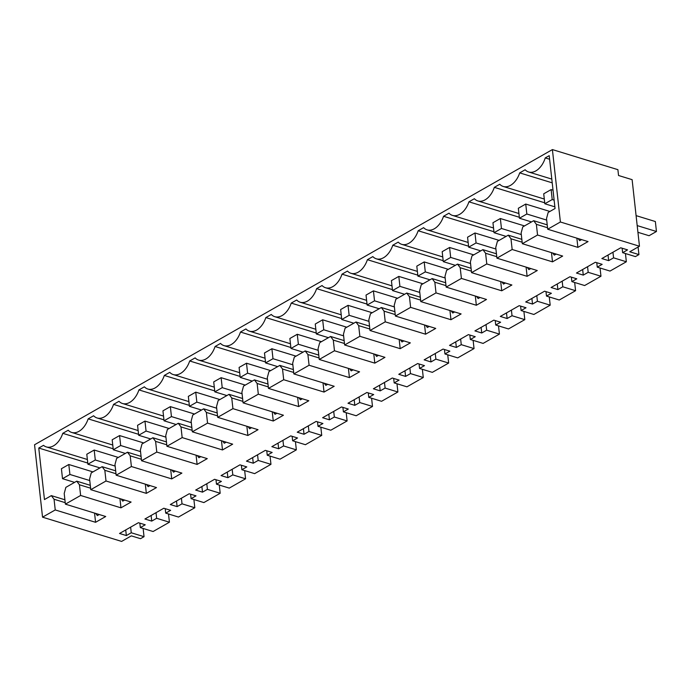 <?xml version="1.0" encoding="UTF-8"?>
<svg xmlns="http://www.w3.org/2000/svg" width="691" height="691" viewBox="0 0 691 691"><rect width="100%" height="100%" fill="white"/><g stroke="black" fill="none" stroke-linecap="round" stroke-linejoin="round"><path stroke-width="1.04" d="M552.403 149.584L560.392 221.992L639.469 246.238L632.118 179.66L618.54 175.497L617.892 169.666L552.403 149.584L34.55 444.762L42.54 517.17L121.616 541.416L131.333 535.87L140.515 538.686L144.039 536.682L131.255 532.77L130.642 527.147M42.54 517.17L55.237 509.941L54.053 499.248L51.341 495.628L44.457 499.558L38.765 448.044L43.507 445.341A18.432 11.747 -73 0 0 46.323 446.913A18.432 11.747 -73 0 0 62.777 433.326L68.219 430.225A18.432 11.747 -73 0 0 71.709 432.445A18.432 11.747 -73 0 0 88.154 418.858L93.605 415.757A18.432 11.747 -73 0 0 97.094 417.977A18.432 11.747 -73 0 0 113.54 404.39L118.99 401.281A18.432 11.747 -73 0 0 122.48 403.501A18.432 11.747 -73 0 0 138.926 389.914L144.367 386.813A18.432 11.747 -73 0 0 147.865 389.033A18.432 11.747 -73 0 0 164.311 375.446L169.753 372.345A18.432 11.747 -73 0 0 173.251 374.565A18.432 11.747 -73 0 0 189.697 360.978L195.138 357.878A18.432 11.747 -73 0 0 198.637 360.097A18.432 11.747 -73 0 0 215.082 346.511L220.524 343.41A18.432 11.747 -73 0 0 224.022 345.63A18.432 11.747 -73 0 0 240.468 332.043L245.91 328.942A18.432 11.747 -73 0 0 249.408 331.153A18.432 11.747 -73 0 0 265.854 317.575L271.295 314.465A18.432 11.747 -73 0 0 274.793 316.685A18.432 11.747 -73 0 0 291.239 303.099L296.681 299.998A18.432 11.747 -73 0 0 300.179 302.217A18.432 11.747 -73 0 0 316.625 288.631L322.066 285.53A18.432 11.747 -73 0 0 325.565 287.75A18.432 11.747 -73 0 0 342.01 274.163L347.452 271.062A18.432 11.747 -73 0 0 350.942 273.282A18.432 11.747 -73 0 0 367.396 259.695L372.838 256.594A18.432 11.747 -73 0 0 376.327 258.814A18.432 11.747 -73 0 0 392.773 245.227L398.223 242.118A18.432 11.747 -73 0 0 401.713 244.338A18.432 11.747 -73 0 0 418.159 230.751L423.609 227.65A18.432 11.747 -73 0 0 427.098 229.87A18.432 11.747 -73 0 0 443.544 216.283L448.986 213.182A18.432 11.747 -73 0 0 452.484 215.402A18.432 11.747 -73 0 0 468.93 201.815L474.372 198.714A18.432 11.747 -73 0 0 477.87 200.934A18.432 11.747 -73 0 0 494.315 187.347L499.757 184.247A18.432 11.747 -73 0 0 503.255 186.466A18.432 11.747 -73 0 0 519.701 172.88L525.143 169.77A18.432 11.747 -73 0 0 528.641 171.99A18.432 11.747 -73 0 0 545.242 157.919L549.215 155.656L555.054 208.509L548.162 212.439L546.521 218.537L547.704 229.231L588.041 241.591L577.883 247.378L576.864 238.17M560.392 221.992L547.704 229.231M639.469 246.238L629.751 251.774L638.933 254.59L635.418 256.594L622.634 252.681L627.549 249.874L620.743 247.793L601.852 258.555L608.659 260.645L613.573 257.847L626.348 261.759L610.032 271.062L597.257 267.149L602.163 264.351L595.357 262.26L576.467 273.031L583.273 275.113L588.188 272.314L600.963 276.236L584.646 285.538L571.872 281.617L576.778 278.819L569.971 276.728L551.081 287.499L557.887 289.589L562.802 286.782L575.577 290.704L559.261 300.006L546.486 296.085L551.401 293.286L544.586 291.196L525.696 301.967L532.502 304.057L537.417 301.259L550.191 305.172L533.875 314.474L521.1 310.553L526.015 307.754L519.2 305.672L500.31 316.435L507.116 318.525L512.031 315.727L524.806 319.639L508.49 328.942L495.715 325.029L500.63 322.222L493.815 320.14L474.924 330.903L481.739 332.993L486.645 330.194L499.42 334.107L483.104 343.41L470.329 339.497L475.244 336.698L468.429 334.608L449.539 345.379L456.354 347.461L461.26 344.662L474.043 348.584L457.718 357.878L444.944 353.965L449.858 351.166L443.043 349.076L424.153 359.847L430.968 361.937L435.874 359.13L448.658 363.051L432.333 372.354L419.558 368.433L424.473 365.634L417.658 363.544L398.767 374.315L405.582 376.405L410.497 373.598L423.272 377.519L406.947 386.822L394.172 382.9L399.087 380.102L392.281 378.012L373.382 388.783L380.197 390.873L385.112 388.074L397.886 391.987L381.562 401.29L368.787 397.377L373.701 394.57L366.895 392.488L347.996 403.25L354.811 405.341L359.726 402.542L372.501 406.455L356.185 415.757L343.401 411.845L348.316 409.046L341.509 406.956L322.619 417.727L329.426 419.808L334.34 417.01L347.115 420.931L330.799 430.225L318.015 426.312L322.93 423.514L316.124 421.424L297.234 432.195L304.04 434.276L308.955 431.478L321.73 435.399L305.413 444.702L292.639 440.78L297.545 437.982L290.738 435.891L271.848 446.662L278.654 448.753L283.569 445.945L296.344 449.867L280.028 459.17L267.253 455.248L272.159 452.45L265.353 450.359L246.462 461.13L253.269 463.22L258.184 460.422L270.958 464.335L254.642 473.637L241.867 469.725L246.782 466.917L239.967 464.836L221.077 475.598L227.883 477.688L232.798 474.89L245.573 478.803L229.257 488.105L216.482 484.192L221.396 481.394L214.581 479.304L195.691 490.066L202.498 492.156L207.412 489.358L220.187 493.27L203.871 502.573L191.096 498.66L196.011 495.862L189.196 493.771L170.306 504.542L177.121 506.624L182.027 503.825L194.802 507.747L178.485 517.049L165.71 513.128L170.625 510.329L163.81 508.239L144.92 519.01L151.735 521.1L156.641 518.293L169.425 522.215L153.1 531.517L140.325 527.596L145.24 524.797L138.425 522.707L119.534 533.478L126.349 535.568L131.255 532.77M55.237 509.941L95.574 522.301L105.723 516.514L65.386 504.145L80.622 495.464L120.951 507.833L131.109 502.046L90.771 489.677L106.008 480.996L146.337 493.365L156.494 487.578L116.157 475.209L131.394 466.529L171.722 478.898L181.88 473.102L141.543 460.742L156.779 452.061L197.108 464.421L207.265 458.634L166.928 446.274L182.165 437.593L222.493 449.953L232.651 444.166L192.314 431.806L207.542 423.117L247.879 435.485L258.037 429.698L217.7 417.329L232.927 408.649L273.265 421.018L283.422 415.231L243.085 402.862L258.313 394.181L298.65 406.55L308.799 400.763L268.471 388.394L283.699 379.713L324.036 392.073L334.185 386.286L293.856 373.926L309.084 365.245L349.421 377.606L359.57 371.818L319.242 359.458L334.47 350.769L374.807 363.138L384.956 357.351L344.628 344.982L359.856 336.301L400.193 348.67L410.342 342.883L370.005 330.514L385.241 321.833L425.57 334.202L435.727 328.415L395.39 316.046L410.627 307.365L450.955 319.726L461.113 313.939L420.776 301.578L436.012 292.898L476.341 305.258L486.499 299.471L446.161 287.111L461.398 278.43L501.726 290.79L511.884 285.003L471.547 272.634L486.784 263.953L527.112 276.322L537.27 270.535L496.933 258.166L512.161 249.486L552.498 261.854L562.655 256.067L522.318 243.698L537.546 235.018L577.883 247.378M638.933 254.59L638.095 247.015M113.177 448.779L62.777 433.326M138.554 434.311L88.154 418.858M163.94 419.834L113.54 404.39M189.325 405.367L138.926 389.914M214.711 390.899L164.311 375.446M240.097 376.431L189.697 360.978M265.482 361.963L215.082 346.511M290.868 347.495L240.468 332.043M316.253 333.019L265.854 317.575M341.639 318.551L291.239 303.099M367.025 304.083L316.625 288.631M392.41 289.615L342.01 274.163M417.796 275.148L367.396 259.695M443.173 260.671L392.773 245.227M468.558 246.203L418.159 230.751M493.944 231.735L443.544 216.283M519.33 217.268L468.93 201.815M544.715 202.8L494.315 187.347M552.221 182.847L519.701 172.88M549.613 159.258L545.242 157.919M95.574 522.301L94.555 513.093M54.053 499.248L65.23 502.668M95.781 513.465L97.371 515.59L99.236 514.527M51.341 495.628L64.911 499.783M38.765 448.044L87.766 463.065M169.425 522.215L168.509 513.992M156.641 518.293L156.028 512.679M151.735 521.1L151.113 515.477M165.71 513.128L165.218 508.671M194.802 507.747L193.895 499.515M182.027 503.825L181.405 498.211M177.121 506.624L176.499 501.01M191.096 498.66L190.604 494.203M220.187 493.27L219.28 485.047M207.412 489.358L206.79 483.743M202.498 492.156L201.884 486.542M216.482 484.192L215.989 479.735M245.573 478.803L244.666 470.58M232.798 474.89L232.176 469.275M227.883 477.688L227.27 472.074M241.867 469.725L241.375 465.268M270.958 464.335L270.051 456.112M258.184 460.422L257.562 454.799M253.269 463.22L252.647 457.606M267.253 455.248L266.761 450.791M296.344 449.867L295.437 441.644M283.569 445.945L282.947 440.331M278.654 448.753L278.032 443.13M292.639 440.78L292.146 436.323M321.73 435.399L320.823 427.168M308.955 431.478L308.333 425.863M304.04 434.276L303.418 428.662M318.015 426.312L317.532 421.856M347.115 420.931L346.208 412.7M334.34 417.01L333.718 411.395M329.426 419.808L328.804 414.194M343.401 411.845L342.909 407.388M372.501 406.455L371.594 398.232M359.726 402.542L359.104 396.928M354.811 405.341L354.189 399.726M368.787 397.377L368.294 392.92M397.886 391.987L396.98 383.764M385.112 388.074L384.49 382.451M380.197 390.873L379.575 385.258M394.172 382.9L393.68 378.443M423.272 377.519L422.365 369.296M410.497 373.598L409.875 367.983M405.582 376.405L404.961 370.782M419.558 368.433L419.066 363.976M448.658 363.051L447.742 354.82M435.874 359.13L435.261 353.516M430.968 361.937L430.346 356.314M444.944 353.965L444.451 349.508M474.043 348.584L473.128 340.352M461.26 344.662L460.647 339.048M456.354 347.461L455.732 341.846M470.329 339.497L469.837 335.04M499.42 334.107L498.513 325.884M486.645 330.194L486.023 324.58M481.739 332.993L481.117 327.379M495.715 325.029L495.222 320.572M524.806 319.639L523.899 311.416M512.031 315.727L511.409 310.104M507.116 318.525L506.503 312.911M521.1 310.553L520.608 306.096M550.191 305.172L549.285 296.949M537.417 301.259L536.795 295.636M532.502 304.057L531.889 298.434M546.486 296.085L545.994 291.628M575.577 290.704L574.67 282.481M562.802 286.782L562.18 281.168M557.887 289.589L557.266 283.966M571.872 281.617L571.379 277.16M600.963 276.236L600.056 268.004M588.188 272.314L587.566 266.7M583.273 275.113L582.651 269.499M597.257 267.149L596.765 262.692M626.348 261.759L625.441 253.537M613.573 257.847L612.952 252.232M608.659 260.645L608.037 255.031M622.634 252.681L622.15 248.224M578.091 238.542L579.68 240.667L581.546 239.604M537.546 235.018L536.371 224.325L547.54 227.754M536.371 224.325L533.659 220.705L522.776 226.907L521.135 233.005L522.318 243.698M552.705 253.018L554.294 255.134L556.16 254.072M552.498 261.854L551.478 252.638M512.161 249.486L510.986 238.792L522.154 242.221M510.986 238.792L508.274 235.173L497.39 241.375L495.749 247.482L496.933 258.166M527.319 267.486L528.917 269.611L530.774 268.54M527.112 276.322L526.093 267.106M486.784 263.953L485.6 253.269L496.769 256.689M485.6 253.269L482.888 249.65L472.005 255.851L470.372 261.949L471.547 272.634M501.934 281.954L503.532 284.079L505.389 283.016M501.726 290.79L500.707 281.582M461.398 278.43L460.215 267.737L471.383 271.157M460.215 267.737L457.502 264.117L446.619 270.319L444.987 276.417L446.161 287.111M476.557 296.422L478.146 298.547L480.012 297.484M476.341 305.258L475.33 296.05M436.012 292.898L434.829 282.204L445.997 285.625M434.829 282.204L432.117 278.585L421.234 284.787L419.601 290.885L420.776 301.578M451.171 310.89L452.76 313.014L454.626 311.952M450.955 319.726L449.945 310.518M410.627 307.365L409.443 296.672L420.612 300.101M409.443 296.672L406.731 293.053L395.857 299.255L394.215 305.353L395.39 316.046M425.786 325.366L427.375 327.482L429.241 326.42M425.57 334.202L424.559 324.986M385.241 321.833L384.058 311.14L395.235 314.569M384.058 311.14L381.346 307.521L370.471 313.723L368.83 319.821L370.005 330.514M400.4 339.834L401.989 341.95L403.855 340.888M400.193 348.67L399.173 339.454M359.856 336.301L358.672 325.616L369.849 329.037M358.672 325.616L355.96 321.997L345.085 328.19L343.444 334.297L344.628 344.982M375.014 354.302L376.604 356.426L378.469 355.364M374.807 363.138L373.788 353.922M334.47 350.769L333.287 340.084L344.464 343.505M333.287 340.084L330.574 336.465L319.7 342.667L318.059 348.765L319.242 359.458M349.629 368.769L351.218 370.894L353.084 369.832M349.421 377.606L348.402 368.398M309.084 365.245L307.901 354.552L319.078 357.973M307.901 354.552L305.189 350.933L294.314 357.135L292.673 363.233L293.856 373.926M324.243 383.237L325.832 385.362L327.698 384.3M324.036 392.073L323.017 382.866M283.699 379.713L282.524 369.02L293.692 372.449M282.524 369.02L279.812 365.401L268.929 371.603L267.287 377.701L268.471 388.394M298.858 397.714L300.447 399.83L302.312 398.767M298.65 406.55L297.631 397.334M258.313 394.181L257.138 383.488L268.307 386.917M257.138 383.488L254.426 379.869L243.543 386.07L241.902 392.168L243.085 402.862M273.472 412.181L275.061 414.298L276.927 413.235M273.265 421.018L272.245 411.801M232.927 408.649L231.753 397.964L242.921 401.385M231.753 397.964L229.041 394.336L218.157 400.538L216.516 406.645L217.7 417.329M248.086 426.649L249.676 428.774L251.541 427.712M247.879 435.485L246.86 426.269M207.542 423.117L206.367 412.432L217.535 415.852M206.367 412.432L203.655 408.813L192.772 415.015L191.131 421.113L192.314 431.806M222.701 441.117L224.299 443.242L226.156 442.18M222.493 449.953L221.474 440.746M182.165 437.593L180.982 426.9L192.15 430.32M180.982 426.9L178.269 423.281L167.386 429.482L165.754 435.58L166.928 446.274M197.315 455.585L198.913 457.71L200.77 456.647M197.108 464.421L196.089 455.214M156.779 452.061L155.596 441.368L166.764 444.797M155.596 441.368L152.884 437.749L142.001 443.95L140.368 450.048L141.543 460.742M171.938 470.061L173.527 472.178L175.393 471.115M171.722 478.898L170.712 469.681M131.394 466.529L130.21 455.835L141.379 459.265M130.21 455.835L127.498 452.216L116.615 458.418L114.982 464.516L116.157 475.209M146.552 484.529L148.142 486.645L150.007 485.583M146.337 493.365L145.326 484.149M106.008 480.996L104.825 470.303L115.993 473.732M104.825 470.303L102.113 466.684L91.238 472.886L89.597 478.993L90.771 489.677M121.167 498.997L122.756 501.122L124.622 500.059M120.951 507.833L119.94 498.617M80.622 495.464L79.439 484.78L90.616 488.2M65.386 504.145L64.211 493.46L65.852 487.362L76.727 481.161L79.439 484.78M144.039 536.682L143.123 528.46M126.349 535.568L125.727 529.954M140.325 527.596L139.832 523.139M533.659 220.705L547.22 224.869M508.274 235.173L521.835 239.336M482.888 249.65L496.449 253.804M457.502 264.117L471.063 268.272M432.117 278.585L445.678 282.74M406.731 293.053L420.301 297.216M381.346 307.521L394.915 311.684M355.96 321.997L369.53 326.152M330.574 336.465L344.144 340.62M305.189 350.933L318.758 355.088M279.812 365.401L293.373 369.564M254.426 379.869L267.987 384.032M229.041 394.336L242.601 398.5M203.655 408.813L217.216 412.968M178.269 423.281L191.83 427.435M152.884 437.749L166.445 441.912M127.498 452.216L141.059 456.38M102.113 466.684L115.682 470.847M76.727 481.161L90.296 485.315M552.221 199.544L544.819 203.759L543.722 193.8L551.124 189.584L552.221 199.544L554.13 200.131M637.188 225.594L656.45 231.494L649.056 235.717L637.931 232.306M544.819 203.759L554.864 206.842M551.124 189.584L553.025 190.163M636.083 215.627L655.353 221.535L656.45 231.494M526.836 214.011L519.442 218.226L518.336 208.267L525.739 204.052L526.836 214.011L546.693 220.101M519.442 218.226L531.509 221.932M525.739 204.052L549.889 211.455M501.45 228.479L494.056 232.703L492.951 222.735L500.353 218.52L501.45 228.479L521.308 234.569M494.056 232.703L506.123 236.4M500.353 218.52L524.504 225.922M476.064 242.956L468.671 247.171L467.565 237.212L474.967 232.988L476.064 242.956L495.922 249.036M468.671 247.171L480.737 250.868M474.967 232.988L499.118 240.39M450.679 257.423L443.285 261.639L442.18 251.679L449.582 247.464L450.679 257.423L470.536 263.513M443.285 261.639L455.352 265.335M449.582 247.464L473.732 254.867M425.293 271.891L417.9 276.106L416.803 266.147L424.196 261.932L425.293 271.891L445.159 277.981M417.9 276.106L429.966 279.812M424.196 261.932L448.347 269.335M399.908 286.359L392.514 290.574L391.417 280.615L398.811 276.4L399.908 286.359L419.774 292.448M392.514 290.574L404.589 294.28M398.811 276.4L422.961 283.802M374.531 300.827L367.128 305.051L366.031 295.083L373.425 290.868L374.531 300.827L394.388 306.916M367.128 305.051L379.204 308.747M373.425 290.868L397.575 298.27M349.145 315.303L341.743 319.518L340.646 309.551L348.039 305.336L349.145 315.303L369.003 321.384M341.743 319.518L353.818 323.215M348.039 305.336L372.19 312.738M323.759 329.771L316.357 333.986L315.26 324.027L322.654 319.803L323.759 329.771L343.617 335.861M316.357 333.986L328.432 337.683M322.654 319.803L346.804 327.214M298.374 344.239L290.971 348.454L289.875 338.495L297.268 334.28L298.374 344.239L318.231 350.328M290.971 348.454L303.047 352.16M297.268 334.28L321.427 341.682M272.988 358.707L265.586 362.922L264.489 352.963L271.891 348.748L272.988 358.707L292.846 364.796M265.586 362.922L277.661 366.627M271.891 348.748L296.042 356.15M247.603 373.175L240.2 377.398L239.103 367.431L246.506 363.216L247.603 373.175L267.46 379.264M240.2 377.398L252.275 381.095M246.506 363.216L270.656 370.618M222.217 387.651L214.823 391.866L213.718 381.898L221.12 377.683L222.217 387.651L242.075 393.732M214.823 391.866L226.89 395.563M221.12 377.683L245.27 385.086M196.831 402.119L189.438 406.334L188.332 396.375L195.734 392.151L196.831 402.119L216.689 408.208M189.438 406.334L201.504 410.031M195.734 392.151L219.885 399.562M171.446 416.587L164.052 420.802L162.946 410.843L170.349 406.628L171.446 416.587L191.303 422.676M164.052 420.802L176.119 424.507M170.349 406.628L194.499 414.03M146.06 431.054L138.666 435.27L137.561 425.31L144.963 421.095L146.06 431.054L165.918 437.144M138.666 435.27L150.733 438.975M144.963 421.095L169.114 428.498M120.675 445.522L113.281 449.746L112.184 439.778L119.578 435.563L120.675 445.522L140.541 451.612M113.281 449.746L125.347 453.443M119.578 435.563L143.728 442.966M95.289 459.99L87.895 464.214L86.798 454.246L94.192 450.031L95.289 459.99L115.155 466.08M87.895 464.214L99.97 467.911M94.192 450.031L118.342 457.433M69.912 474.467L62.51 478.682L61.413 468.723L68.806 464.499L69.912 474.467L89.77 480.556M62.51 478.682L74.585 482.378M68.806 464.499L92.957 471.91M112.763 445.03L71.709 432.445M138.148 430.553L97.094 417.977M163.525 416.086L122.48 403.501M188.911 401.618L147.865 389.033M214.296 387.15L173.251 374.565M239.682 372.682L198.637 360.097M265.068 358.214L224.022 345.63M290.453 343.738L249.408 331.153M315.839 329.27L274.793 316.685M341.224 314.802L300.179 302.217M366.61 300.335L325.565 287.75M391.996 285.867L350.942 273.282M417.381 271.39L376.327 258.814M442.767 256.922L401.713 244.338M468.144 242.455L427.098 229.87M493.529 227.987L452.484 215.402M518.915 213.519L477.87 200.934M544.301 199.043L503.255 186.466M551.807 179.099L528.641 171.99M87.377 459.498L46.323 446.913"/></g></svg>
